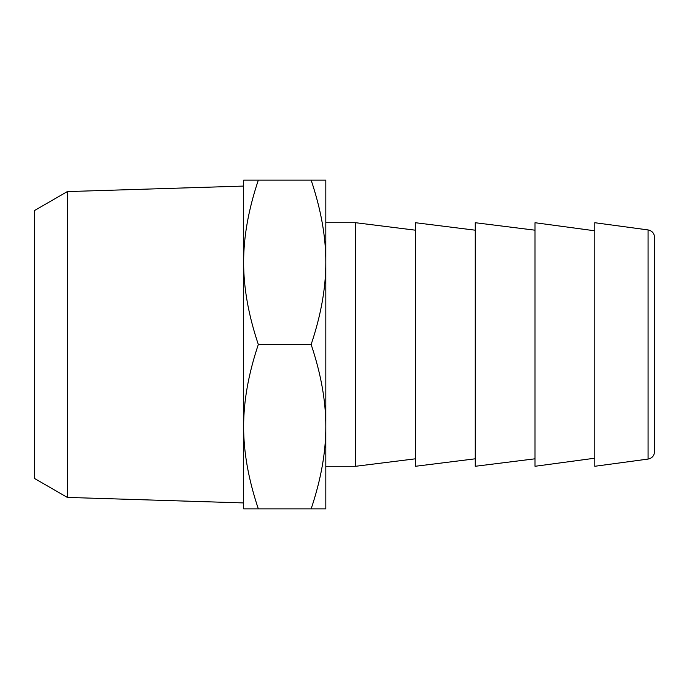 <?xml version="1.0" encoding="UTF-8"?>
<svg xmlns="http://www.w3.org/2000/svg" width="689" height="689" viewBox="0 0 689 689"><rect width="100%" height="100%" fill="white"/><g stroke="black" fill="none" stroke-linecap="round" stroke-linejoin="round"><path stroke-width="1.03" d="M67.324 191.585L34.45 210.567L34.45 478.433L67.324 497.415L67.324 191.585L243.639 186.073L243.639 502.927L67.324 497.415M243.639 262.32C243.57 236.921 248.462 209.525 258.323 180.139L243.639 180.139L243.639 262.32C243.57 287.718 248.462 315.106 258.323 344.5L311.144 344.5C321.005 315.106 325.897 287.718 325.819 262.32C325.897 236.921 321.005 209.525 311.144 180.139L325.819 180.139L325.819 426.68C325.897 401.282 321.005 373.894 311.144 344.5M258.323 344.5C248.462 373.894 243.57 401.282 243.639 426.68L243.639 508.861L311.144 508.861C321.005 479.475 325.897 452.079 325.819 426.68L325.819 508.861L311.144 508.861M258.323 180.139L311.144 180.139M243.639 426.68C243.57 452.079 248.462 479.475 258.323 508.861M415.476 230.195L355.705 222.719L325.819 222.719L325.819 262.32M325.819 426.68L325.819 466.281L355.705 466.281L355.705 222.719M475.246 230.195L415.476 222.719L415.476 466.281L475.246 458.805M535.009 230.195L475.246 222.719L475.246 466.281L535.009 458.805M594.779 230.798L535.009 222.719L535.009 466.281L594.779 458.202M594.779 222.719L594.779 466.281L648.082 459.072C652.044 458.254 654.197 455.791 654.55 451.674L654.55 237.326C654.231 233.252 652.078 230.781 648.082 229.928L594.779 222.719M648.082 229.928L648.082 459.072M415.476 458.805L355.705 466.281"/></g></svg>
